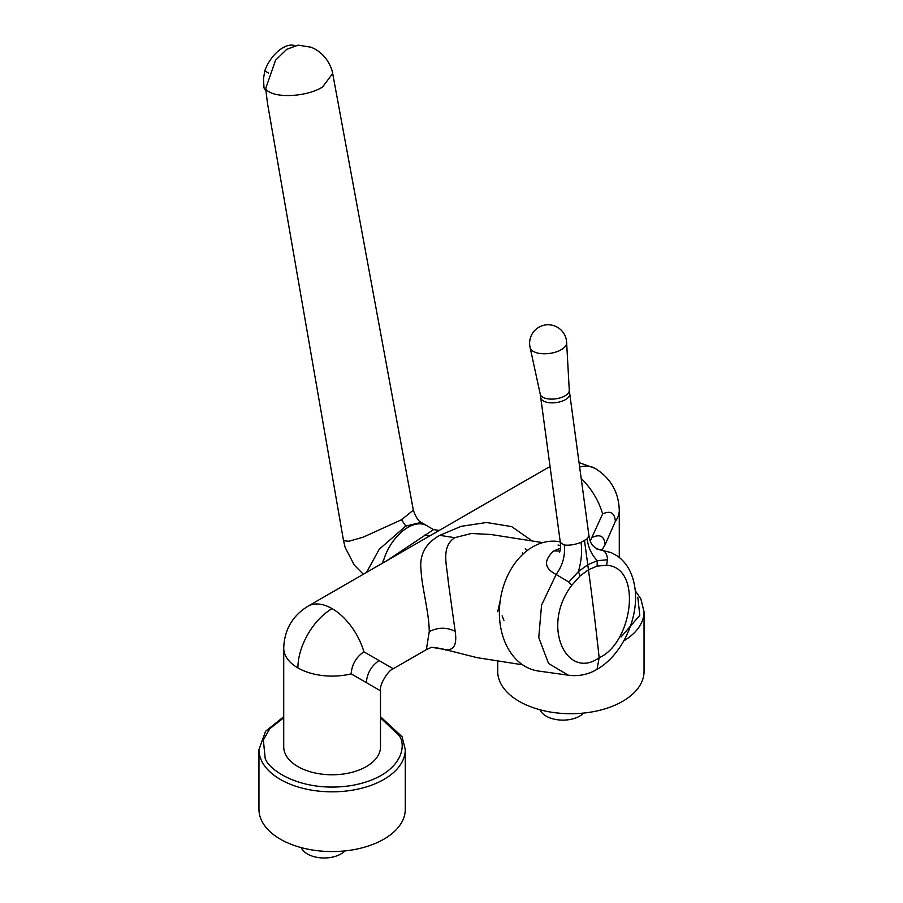 <?xml version="1.0" encoding="UTF-8"?>
<svg xmlns="http://www.w3.org/2000/svg" width="903" height="903" viewBox="0 0 903 903"><rect width="100%" height="100%" fill="white"/><g stroke="black" fill="none" stroke-linecap="round" stroke-linejoin="round"><path stroke-width="1.35" d="M540.739 397.692L540.208 393.99A14.662 6.931 -7.7 0 0 540.242 394.205A14.662 6.931 -7.7 0 0 549.792 399.058A14.662 6.931 -7.7 0 0 564.951 395.875A14.662 6.931 -7.7 0 0 569.274 390.277A14.662 6.931 -7.7 0 0 569.262 390.062L569.737 393.764A14.629 6.919 172.3 0 1 565.436 399.623A14.629 6.919 172.3 0 1 550.051 402.783A14.629 6.919 172.3 0 1 540.739 397.692L560.323 542.466L564.273 545.006C565.391 555.571 562.682 565.391 556.146 574.477C544.159 568.326 543.38 560.458 553.821 550.886L560.571 548.211M363.886 651.797C356.143 657.124 351.899 664.484 351.143 673.852L366.336 682.623C381.247 691.224 388.9 695.649 366.336 682.623C367.092 673.254 371.336 665.906 379.079 660.567C394.306 669.36 401.395 673.446 379.079 660.567L363.886 651.797A48.401 27.948 60 0 0 332.112 608.633A48.401 27.948 120 0 0 297.888 667.915A48.401 27.948 0 0 0 351.143 673.852M265.663 88.607L267.502 103.348L343.524 540.683L348.772 541.281L363.333 537.127L401.519 519.733L413.337 510.161L332.688 73.515L322.461 87.094C305.417 97.626 271.419 98.529 265.663 88.607L275.562 60.196L286.748 49.304L298.137 45.15L310.948 47.193C326.22 53.153 331.909 67.973 332.688 73.515M427.322 526.009A37.147 21.446 120 0 0 426.521 525.501A37.147 21.446 120 0 0 407.942 527.341A37.147 21.446 120 0 0 383.707 559.973L383.493 559.849A37.192 21.469 120 0 0 382.612 563.111M401.519 519.733L405.774 526.088L379.226 549.25L366.55 572.389M530.129 347.599A18.432 8.714 -7.7 0 0 530.151 347.711A18.432 8.714 -7.7 0 0 542.251 353.716A18.432 8.714 -7.7 0 0 561.192 349.709A18.432 8.714 -7.7 0 0 566.655 342.768A18.432 8.714 -7.7 0 0 566.644 342.655M597.538 549.238L611.263 552.625L617.359 556.022C627.246 563.054 633.161 574.094 635.08 589.151C638.782 618.42 621.998 655.206 596.996 669.349L599.163 657.734C567.174 680.885 540.378 626.626 571.712 585.37L568.89 582.051L578.394 571.599C581.385 561.214 582.266 551.462 581.058 542.342C574.782 544.735 569.195 545.626 564.273 545.006M581.058 542.342L587.108 538.854L588.925 535.592C590.652 546.18 594.163 546.699 598.271 549.543L597.109 549.306M560.244 541.879L559.871 541.811A65.513 48.322 99.4 0 0 532.691 546.913A65.513 48.322 99.4 0 0 499.472 616.659A65.513 48.322 99.4 0 0 538.448 671.031L568.269 675.184L548.539 663.457L538.752 637.552L541.563 605.123L556.146 574.477L568.89 582.051M623.759 640.927A73.166 42.238 180 0 0 644.042 611.737L644.042 671.471A73.166 42.238 180 0 1 598.881 710.503A73.166 42.238 180 0 1 519.146 701.338A73.166 42.238 180 0 1 497.722 671.471L497.722 660.894M583.631 713.065A23.636 13.647 180 0 1 546.213 716.135A23.636 13.647 180 0 1 539.971 709.758M405.278 749.592L405.278 809.325A73.166 42.238 180 0 1 360.116 848.346A73.166 42.238 180 0 1 280.381 839.192A73.166 42.238 180 0 1 258.958 809.325L258.958 749.592A73.166 42.238 180 0 0 261.915 761.477A73.166 42.238 180 0 0 280.381 779.458A73.166 42.238 180 0 0 360.116 788.612A73.166 42.238 180 0 0 405.278 749.592L402.083 736.713L380.513 716.722M344.867 850.919A23.636 13.647 180 0 1 307.449 853.99A23.636 13.647 180 0 1 301.207 847.612M386.811 560.695L433.53 529.598L426.543 525.557A37.192 21.469 120 0 0 407.942 527.397A37.192 21.469 120 0 0 383.707 559.973M550.096 466.907A48.401 27.948 -120 0 0 546.687 468.386L307.912 606.24A48.401 27.948 60 0 1 332.112 608.633M431.69 647.293L444.987 649.55C453.837 650.882 457.223 644.81 455.168 631.332L448.148 580.787C447.053 565.447 440.641 547.105 454.751 537.691L439.795 535.344C425.369 543.301 419.127 555.097 421.091 570.696C421.746 586.611 429.218 613.227 429.252 631.592L426.363 649.629L393.245 668.751C388.042 670.342 379.102 685.05 380.513 690.806L380.513 746.826A48.401 27.948 180 0 1 366.336 766.591A48.401 27.948 180 0 1 313.601 772.652A48.401 27.948 180 0 1 283.723 746.826L283.723 648.151A48.401 27.948 0 0 0 297.888 667.915M590.201 541.032L602.651 513.942C610.383 510.342 614.627 512.791 615.383 521.291L605.112 544.769L601.962 549.904M439.795 535.344L461.185 526.325L486.582 522.498L511.719 526.63L532.16 540.976M477.032 657.644L444.987 649.55L477.032 657.644L522.589 664.8M265.854 90.706A27.011 14.764 -57.5 0 1 264.003 87.884L263.484 78.73L264.805 70.739A27.011 14.764 -57.5 0 1 294.762 45.613M265.696 88.957L264.003 87.884M264.805 70.739L268.394 73.03M542.726 542.635L490.86 534.486L471.332 533.492L454.751 537.691M558.054 545.04L560.639 545.547M429.252 631.592C438.011 627.213 446.658 627.122 455.168 631.332M606.545 565.255L597.097 566.113L588.451 569.759A2849.507 1645.176 60 0 1 599.163 657.734C632.235 643.308 643.15 567.287 606.545 565.255L607.505 559.747C607.166 553.2 604.434 549.814 599.31 549.555L597.978 549.442M553.821 550.886L559.984 551.067M607.505 559.747L597.278 560.695C591.657 554.814 588.259 547.534 587.108 538.854M571.712 585.37L580.121 575.922L578.394 571.599L587.774 564.759L584.512 540.671M597.097 566.113L597.278 560.695L587.774 564.759L588.451 569.759L580.121 575.922M405.774 526.088L421.17 522.408C418.382 521.11 415.764 517.024 413.337 510.161M637.845 597.639L639.798 615.327L621.038 636.999M380.513 717.806L399.081 735.493C407.513 746.341 401.056 776.569 351.764 785.486C301.929 793.365 268.214 769.943 265.155 758.17L263.36 739.952L269.794 728.71L283.723 717.806M579.647 467.043A48.401 27.948 -60 0 1 595.088 468.386C610.609 478.048 618.679 492.022 619.277 510.308L619.277 557.456M431.239 535.084A11.254 7.619 59.6 0 1 425.132 534.779M602.651 513.942A48.401 27.948 -120 0 0 581.205 478.59M615.383 521.291A48.401 27.948 0 0 0 619.277 510.308M605.112 544.769C604.355 536.269 600.111 533.82 592.368 537.42M503.919 620.327L502.124 615.857M644.042 611.737L640.859 598.87L635.26 590.833M546.687 468.386L550.062 466.614M579.049 462.596L595.088 468.386M566.644 342.768A18.523 18.523 0 0 0 538.877 327.247A18.523 18.523 0 0 0 530.151 347.711M540.242 394.205L530.14 347.644M445.845 650.115C444.152 649.009 439.309 648.072 431.329 647.304M426.363 649.629L431.532 647.293M522.487 552.952L522.521 554.6M307.912 606.24C292.391 615.902 284.321 629.876 283.723 648.151M525.264 548.764L527.25 550.548M433.53 529.598L439.4 530.467M283.723 716.722L265.584 731.272L258.958 749.592M500.296 600.134L497.722 611.737M602.346 549.983L597.007 548.956M559.454 552.241C560.582 549.995 560.865 546.733 560.323 542.466L560.323 542.466M568.269 675.184L571.599 675.557C580.855 676.054 589.32 673.977 596.996 669.349M569.737 393.764L588.925 535.592M569.274 390.277L566.644 342.711M426.521 525.501L421.17 522.408M343.524 540.683L345.149 547.421L354.224 564.996L363.322 574.252"/></g></svg>
